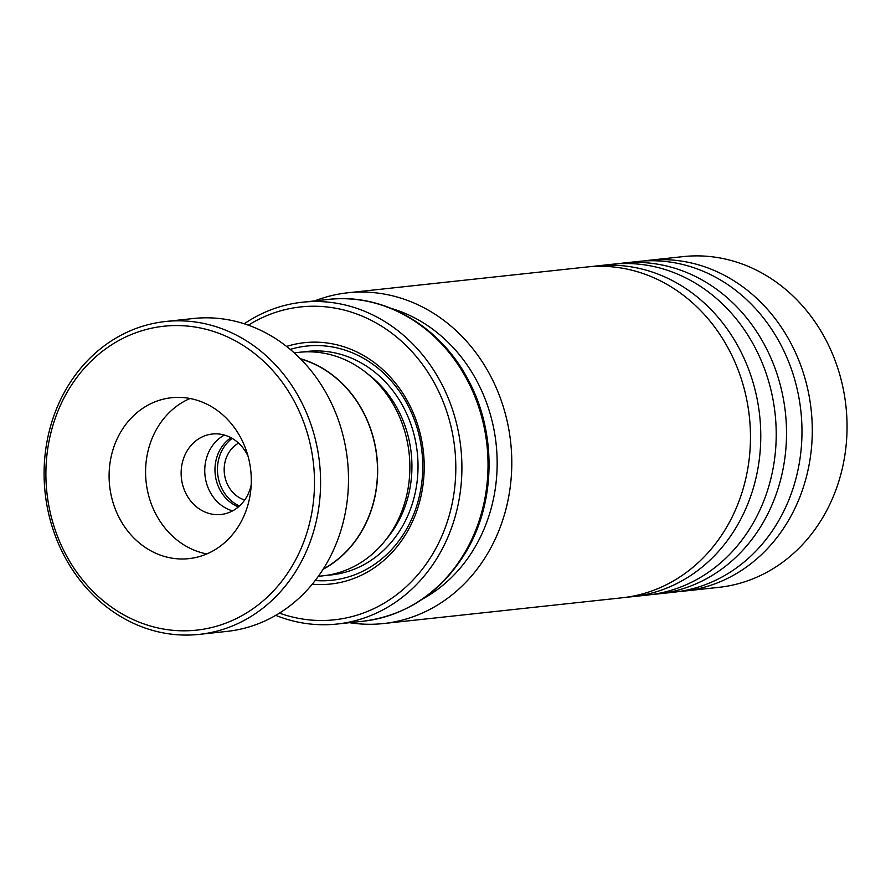 <?xml version="1.0" encoding="UTF-8"?>
<svg xmlns="http://www.w3.org/2000/svg" width="891" height="891" viewBox="0 0 891 891"><rect width="100%" height="100%" fill="white"/><g stroke="black" fill="none" stroke-linecap="round" stroke-linejoin="round"><path stroke-width="1.34" d="M230.992 437.726A38.213 33.513 -96.2 0 0 220.311 449.253A38.213 33.513 -96.2 0 0 238.454 506.868M232.161 438.383A38.213 33.513 -96.2 0 0 222.795 448.986A38.213 33.513 -96.2 0 0 239.456 505.988M238.565 443.105A30.572 26.819 -96.2 0 0 228.441 453.296A30.572 26.819 -96.2 0 0 244.702 499.996M323.277 568.981A112.21 98.422 -96.2 0 0 361.813 530.824A112.21 98.422 -96.2 0 0 300.612 358.95M318.332 576.321L323.188 575.798A112.389 98.578 -96.2 0 0 394.145 527.45A112.389 98.578 -96.2 0 0 394.769 407.076A112.389 98.578 -96.2 0 0 299.064 352.313L294.219 352.836M312.251 584.206A121.376 106.463 -96.2 0 0 407.22 531.827A121.376 106.463 -96.2 0 0 402.687 393.065A121.376 106.463 -96.2 0 0 286.59 346.421M315.191 580.531A117.779 103.311 -96.2 0 0 406.285 529.61A117.779 103.311 -96.2 0 0 402.197 395.459A117.779 103.311 -96.2 0 0 290.243 349.395M279.44 613.131A157.339 138.016 -96.2 0 0 433.794 552.119A157.339 138.016 -96.2 0 0 417.634 358.182A157.339 138.016 -96.2 0 0 248.366 325.17M244.257 323.778A161.839 141.959 83.8 0 1 302.339 302.227A161.839 141.959 83.8 0 1 440.154 381.081A161.839 141.959 83.8 0 1 439.252 554.425A161.839 141.959 83.8 0 1 337.076 624.034A161.839 141.959 83.8 0 1 275.731 615.358M323.088 569.293A112.389 98.578 -96.2 0 0 361.946 530.925A112.389 98.578 -96.2 0 0 300.356 358.694M265.206 599.019A152.851 134.073 -96.2 0 0 284.162 384.923A152.851 134.073 -96.2 0 0 95.192 357.347A152.851 134.073 -96.2 0 0 76.225 571.454A152.851 134.073 -96.2 0 0 265.206 599.019M94.836 353.56A157.339 138.016 83.8 0 1 165.459 321.517A157.339 138.016 83.8 0 1 309.467 420.274A157.339 138.016 83.8 0 1 269.85 602.338A157.339 138.016 83.8 0 1 199.228 634.381A157.339 138.016 83.8 0 1 55.22 535.636A157.339 138.016 83.8 0 1 94.836 353.56M135.187 414.215A80.914 70.979 -96.2 0 0 114.816 507.848A80.914 70.979 -96.2 0 0 188.881 558.635A80.914 70.979 -96.2 0 0 225.2 542.151A80.914 70.979 -96.2 0 0 245.571 448.518A80.914 70.979 -96.2 0 0 171.506 397.731A80.914 70.979 -96.2 0 0 135.187 414.215M190.05 398.5A80.914 70.979 -96.2 0 0 171.685 410.272A80.914 70.979 -96.2 0 0 148.218 493.859A80.914 70.979 -96.2 0 0 206.823 553.935M248.054 456.259A40.463 35.484 -96.2 0 0 212.336 434.017A40.463 35.484 -96.2 0 0 194.182 442.259A40.463 35.484 -96.2 0 0 183.992 489.081A40.463 35.484 -96.2 0 0 221.024 514.475A40.463 35.484 -96.2 0 0 239.189 506.233A40.463 35.484 -96.2 0 0 251.173 485.127M232.584 510.877A40.463 35.484 83.8 0 1 205.71 479.937A40.463 35.484 83.8 0 1 217.794 439.709A40.463 35.484 83.8 0 1 224.398 435.064M165.459 321.517L193.358 318.51A157.339 138.016 83.8 0 1 337.366 417.266A157.339 138.016 83.8 0 1 297.75 599.331A157.339 138.016 83.8 0 1 227.127 631.374L199.228 634.381M422.735 598.952A155.546 136.434 -96.2 0 0 496.677 450.033A155.546 136.434 -96.2 0 0 401.496 311.906A155.546 136.434 -96.2 0 0 391.383 308.453M314.779 300.88A166.339 145.901 83.8 0 1 347.791 292.794A166.339 145.901 83.8 0 1 409.492 301.169A166.339 145.901 83.8 0 1 511.189 477.921A166.339 145.901 83.8 0 1 383.486 623.544A166.339 145.901 83.8 0 1 349.506 622.686M678.819 591.568A166.339 145.901 -96.2 0 0 683.987 591.112L718.759 587.358A166.339 145.901 -96.2 0 0 846.45 441.736A166.339 145.901 -96.2 0 0 744.753 264.983A166.339 145.901 -96.2 0 0 683.063 256.619L648.292 260.361A166.339 145.901 -96.2 0 0 643.146 261.03M627.309 597.126A166.339 145.901 -96.2 0 0 632.465 596.669A166.339 145.901 -96.2 0 0 760.168 451.046A166.339 145.901 -96.2 0 0 658.471 274.294A166.339 145.901 -96.2 0 0 596.77 265.93A166.339 145.901 -96.2 0 0 591.635 266.587M383.486 623.544L622.163 597.783A166.339 145.901 -96.2 0 0 749.866 452.16A166.339 145.901 -96.2 0 0 648.169 275.408A166.339 145.901 -96.2 0 0 586.467 267.033L347.791 292.794M653.058 594.342A166.339 145.901 -96.2 0 0 658.226 593.896A166.339 145.901 -96.2 0 0 785.918 448.273A166.339 145.901 -96.2 0 0 684.221 271.521A166.339 145.901 -96.2 0 0 622.531 263.146A166.339 145.901 -96.2 0 0 617.385 263.803M632.465 596.669L647.924 595.01A166.339 145.901 -96.2 0 0 775.615 449.387A166.339 145.901 -96.2 0 0 673.919 272.635A166.339 145.901 -96.2 0 0 612.228 264.259L596.77 265.93M683.987 591.112A166.339 145.901 -96.2 0 0 811.679 445.489A166.339 145.901 -96.2 0 0 709.982 268.737A166.339 145.901 -96.2 0 0 648.292 260.361M658.226 593.896L673.685 592.225A166.339 145.901 -96.2 0 0 801.377 446.603A166.339 145.901 -96.2 0 0 699.68 269.85A166.339 145.901 -96.2 0 0 637.989 261.475L622.531 263.146M385.736 539.924A107.889 94.635 -96.2 0 0 396.829 524.264A107.889 94.635 -96.2 0 0 367.838 374.008M327.253 575.252A112.389 98.578 -96.2 0 0 402.298 526.57A112.389 98.578 -96.2 0 0 401.808 404.191A112.389 98.578 -96.2 0 0 303.152 351.967M465.38 551.596A161.839 141.959 -96.2 0 0 466.271 378.263A161.839 141.959 -96.2 0 0 328.467 299.409C383.007 292.816 439.753 325.571 467.808 379.12C496.565 431.378 496.098 500.987 466.528 551.028C441.869 591.958 407.421 615.347 363.194 621.216A161.839 141.959 -96.2 0 0 465.38 551.596M466.472 549.792A159.199 139.642 83.8 0 1 464.523 553.066M328.467 299.409L302.339 302.227M363.194 621.216L337.076 624.034"/></g></svg>
